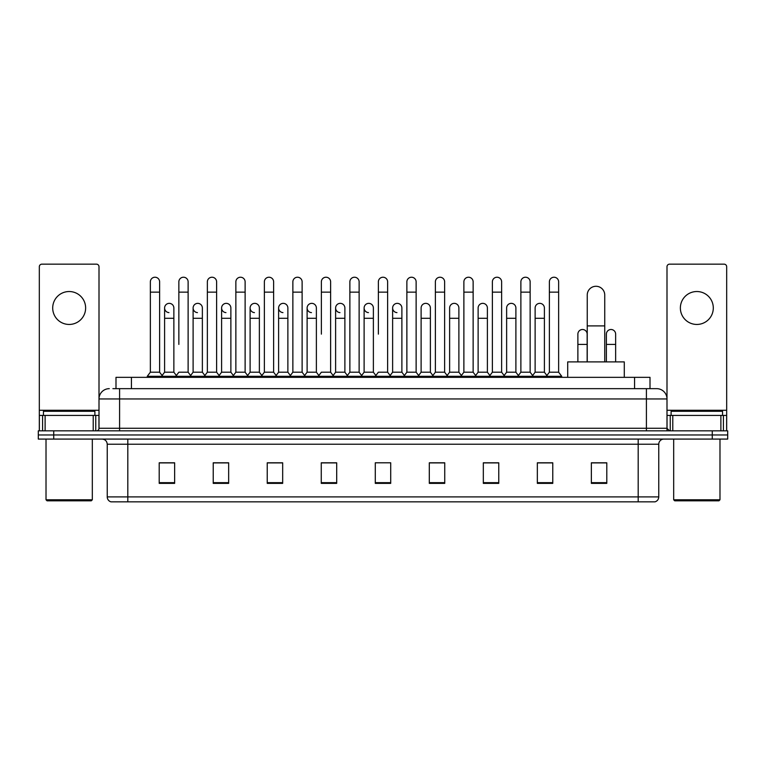 <?xml version="1.0" encoding="UTF-8"?>
<svg xmlns="http://www.w3.org/2000/svg" width="766" height="766" viewBox="0 0 766 766"><rect width="100%" height="100%" fill="white"/><g stroke="black" fill="none" stroke-linecap="round" stroke-linejoin="round"><path stroke-width="1.15" d="M115.992 388.659L115.992 377.341L650.008 377.341L650.008 388.659M113.138 388.659L653.101 388.659M112.899 388.659L119.592 388.659L119.592 398.952L99.006 398.952L99.006 428.271A2.576 2.576 0 0 1 96.439 430.846M109.299 388.659A10.293 10.293 0 0 0 99.006 398.952L99.006 266.731A2.576 2.576 0 0 0 96.439 264.155L41.9 264.155A2.576 2.576 0 0 0 39.325 266.731L39.325 415.411L45.117 415.411L45.117 430.846M656.701 388.659A10.293 10.293 0 0 1 666.995 398.952L646.408 398.952L646.408 388.659L656.548 388.659M720.883 430.846L720.883 415.411L726.675 415.411L726.675 430.846L726.675 266.731A2.576 2.576 0 0 0 724.1 264.155L669.561 264.155A2.576 2.576 0 0 0 666.995 266.731L666.995 428.271L669.561 430.846M53.735 430.846L38.3 430.846L38.3 434.964L53.735 434.964L38.3 434.964L38.3 439.081L53.735 439.081L53.735 434.964L712.265 434.964L53.735 434.964L53.735 430.846L712.265 430.846L712.265 434.964L727.7 434.964L712.265 434.964L712.265 439.081L53.735 439.081M727.7 430.846L727.7 434.964L727.7 430.846L712.265 430.846M658.76 496.904C658.616 499.375 657.381 501.021 655.054 501.845L638.183 501.845L638.183 496.904L658.76 496.904L658.76 444.223A5.142 5.142 0 0 1 663.902 439.081M638.183 501.845L110.946 501.845A5.142 5.142 0 0 1 107.24 496.904L107.24 444.223C106.934 441.101 105.22 439.387 102.098 439.081M606.796 483.375L606.796 462.798L591.362 462.798L591.362 483.375L606.796 483.375M552.774 483.375L552.774 462.798L537.339 462.798L537.339 483.375L552.774 483.375M498.762 483.375L498.762 462.798L483.327 462.798L483.327 483.375L498.762 483.375M444.74 483.375L444.74 462.798L429.305 462.798L429.305 483.375L444.74 483.375M174.638 483.375L174.638 462.798L159.204 462.798L159.204 483.375L174.638 483.375M228.661 483.375L228.661 462.798L213.226 462.798L213.226 483.375L228.661 483.375M282.673 483.375L282.673 462.798L267.238 462.798L267.238 483.375L282.673 483.375M336.695 483.375L336.695 462.798L321.26 462.798L321.26 483.375L336.695 483.375M390.717 483.375L390.717 462.798L375.283 462.798L375.283 483.375L390.717 483.375M727.7 439.081L727.7 434.964L727.7 439.081L712.265 439.081M491.868 462.903L487.904 462.903M548.868 462.903L544.904 462.903M335.106 462.903L331.142 462.798M278.096 462.903L274.132 462.903M221.096 462.903L217.132 462.903M159.204 462.903L174.38 462.903M164.087 462.903L160.132 462.903M434.858 462.798L430.894 462.903M377.858 462.798L388.142 462.798M336.695 462.903L321.26 462.903M282.673 462.903L267.238 462.903M228.661 462.903L213.226 462.903M444.74 462.903L429.305 462.903M498.762 462.903L483.327 462.903M552.774 462.903L537.339 462.903M606.796 462.903L591.362 462.903M69.17 291.53A16.459 16.459 0 0 0 52.701 307.989A16.459 16.459 0 0 0 69.17 324.449A16.459 16.459 0 0 0 85.629 307.989A16.459 16.459 0 0 0 69.17 291.53M93.222 430.846L93.222 415.411L45.117 415.411M93.222 415.411L99.006 415.411M39.325 430.846L39.325 415.411M91.288 500.811L47.042 500.811L46.017 499.786L92.322 499.786L91.288 500.811M46.017 439.081L46.017 499.786M92.322 439.081L92.322 499.786M94.888 415.411L94.888 411.294L43.442 411.294L43.442 415.411M587.244 361.906L587.244 295.025A8.742 8.742 0 0 1 595.996 286.283A8.742 8.742 0 0 1 604.738 295.025A8.742 8.742 0 0 0 595.996 286.283M604.738 361.906L604.738 295.025M624.29 377.341L624.29 361.906L567.702 361.906L567.702 377.341M150.356 292.143L159.615 292.143L159.615 372.199L150.356 372.199L150.356 281.85A4.634 4.634 0 0 1 155.278 277.235A4.634 4.634 0 0 1 159.615 281.85A4.634 4.634 0 0 0 155.278 277.235M150.356 372.199L147.264 376.307L147.264 377.341M159.615 372.199L162.698 376.307L147.264 376.307M178.851 344.413L178.851 292.143L188.12 292.143L188.12 372.199L178.851 372.199L175.768 376.307L162.698 376.307L162.698 377.341M178.851 292.143L178.851 281.85A4.634 4.634 0 0 1 183.773 277.235A4.634 4.634 0 0 1 188.12 281.85A4.634 4.634 0 0 0 183.773 277.235M193.109 372.199L193.109 318.283L202.368 318.283L202.368 372.199L193.109 372.199L190.61 375.522L188.12 372.199L191.203 376.307L175.768 376.307L175.768 377.341M207.356 372.199L207.356 292.143L216.615 292.143L216.615 372.199L207.356 372.199L204.273 376.307L191.203 376.307L191.203 377.341M207.356 292.143L207.356 281.85A4.634 4.634 0 0 1 212.278 277.235A4.634 4.634 0 0 1 216.615 281.85A4.634 4.634 0 0 0 212.278 277.235M216.615 344.413L216.615 372.199L219.708 376.307L204.273 376.307L204.273 377.341M235.861 372.199L235.861 292.143L245.12 292.143L245.12 372.199L235.861 372.199L232.768 376.307L219.708 376.307L219.708 377.341M235.861 292.143L235.861 281.85A4.634 4.634 0 0 1 240.783 277.235A4.634 4.634 0 0 1 245.12 281.85A4.634 4.634 0 0 0 240.783 277.235M245.12 372.199L248.203 376.307L232.768 376.307L232.768 377.341M264.366 372.199L264.366 292.143L273.625 292.143L273.625 372.199L264.366 372.199L261.273 376.307L248.203 376.307L248.203 377.341M264.366 292.143L264.366 281.85A4.634 4.634 0 0 1 269.278 277.235A4.634 4.634 0 0 1 273.625 281.85A4.634 4.634 0 0 0 269.278 277.235M273.625 334.129L273.625 372.199L276.708 376.307L261.273 376.307L261.273 377.341M292.861 372.199L292.861 292.143L302.12 292.143L302.12 372.199L292.861 372.199L289.778 376.307L276.708 376.307L276.708 377.341M292.861 292.143L292.861 281.85A4.634 4.634 0 0 1 297.783 277.235A4.634 4.634 0 0 1 302.12 281.85A4.634 4.634 0 0 0 297.783 277.235M302.12 372.199L305.213 376.307L289.778 376.307L289.778 377.341M321.366 334.129L321.366 292.143L330.625 292.143L330.625 372.199L321.366 372.199L318.283 376.307L305.213 376.307L305.213 377.341M321.366 292.143L321.366 281.85A4.634 4.634 0 0 1 326.287 277.235A4.634 4.634 0 0 1 330.625 281.85A4.634 4.634 0 0 0 326.287 277.235M330.625 334.129L330.625 372.199L333.717 376.307L318.283 376.307L318.283 377.341M349.87 372.199L349.87 292.143L359.13 292.143L359.13 372.199L349.87 372.199L346.778 376.307L333.717 376.307L333.717 377.341M349.87 292.143L349.87 281.85A4.634 4.634 0 0 1 354.792 277.235A4.634 4.634 0 0 1 359.13 281.85A4.634 4.634 0 0 0 354.792 277.235M359.13 372.199L362.213 376.307L346.778 376.307L346.778 377.341M378.366 334.129L378.366 292.143L387.634 292.143L387.634 372.199L378.366 372.199L375.283 376.307L362.213 376.307L362.213 377.341M378.366 292.143L378.366 281.85A4.634 4.634 0 0 1 383.287 277.235A4.634 4.634 0 0 1 387.634 281.85A4.634 4.634 0 0 0 383.287 277.235M387.634 372.199L390.717 376.307L375.283 376.307L375.283 377.341M401.882 372.199L401.882 318.283L392.623 318.283L392.623 372.199L401.882 372.199L404.381 375.522L406.87 372.199L406.87 292.143L416.13 292.143L416.13 372.199L406.87 372.199L403.787 376.307L390.717 376.307L390.717 377.341M406.87 292.143L406.87 281.85A4.634 4.634 0 0 1 411.792 277.235A4.634 4.634 0 0 1 416.13 281.85A4.634 4.634 0 0 0 411.792 277.235M421.118 372.199L421.118 318.283L430.387 318.283L430.387 372.199L421.118 372.199L418.629 375.522L416.13 372.199L419.222 376.307L403.787 376.307L403.787 377.341M430.387 372.199L432.876 375.522L435.375 372.199L435.375 292.143L444.634 292.143L444.634 372.199L435.375 372.199L432.283 376.307L419.222 376.307L419.222 377.341M435.375 292.143L435.375 281.85A4.634 4.634 0 0 1 440.297 277.235A4.634 4.634 0 0 1 444.634 281.85A4.634 4.634 0 0 0 440.297 277.235M449.623 372.199L449.623 318.283L458.882 318.283L458.882 372.199L449.623 372.199L447.133 375.522L444.634 372.199L447.717 376.307L432.283 376.307L432.283 377.341M458.882 372.199L461.381 375.522L463.88 372.199L463.88 292.143L473.139 292.143L473.139 372.199L463.88 372.199L460.787 376.307L447.717 376.307L447.717 377.341M463.88 292.143L463.88 281.85A4.634 4.634 0 0 1 468.802 277.235A4.634 4.634 0 0 1 473.139 281.85A4.634 4.634 0 0 0 468.802 277.235M478.128 372.199L478.128 318.283L487.387 318.283L487.387 372.199L478.128 372.199L475.629 375.522L473.139 372.199L476.222 376.307L460.787 376.307L460.787 377.341M487.387 372.199L489.886 375.522L492.375 372.199L492.375 292.143L501.634 292.143L501.634 372.199L492.375 372.199L489.292 376.307L476.222 376.307L476.222 377.341M492.375 292.143L492.375 281.85A4.634 4.634 0 0 1 497.297 277.235A4.634 4.634 0 0 1 501.634 281.85A4.634 4.634 0 0 0 497.297 277.235M506.632 372.199L506.632 318.283L515.891 318.283L515.891 372.199L506.632 372.199L504.133 375.522L501.634 372.199L504.727 376.307L489.292 376.307L489.292 377.341M515.891 372.199L518.381 375.522L520.88 372.199L520.88 292.143L530.139 292.143L530.139 372.199L520.88 372.199L517.797 376.307L504.727 376.307L504.727 377.341M520.88 292.143L520.88 281.85A4.634 4.634 0 0 1 525.802 277.235A4.634 4.634 0 0 1 530.139 281.85A4.634 4.634 0 0 0 525.802 277.235M535.128 372.199L535.128 318.283L544.396 318.283L544.396 372.199L535.128 372.199L532.638 375.522L530.139 372.199L533.232 376.307L517.797 376.307L517.797 377.341M549.385 372.199L549.385 292.143L558.644 292.143L558.644 372.199L549.385 372.199L546.292 376.307L533.232 376.307L533.232 377.341M549.385 292.143L549.385 281.85A4.634 4.634 0 0 1 554.306 277.235A4.634 4.634 0 0 1 558.644 281.85A4.634 4.634 0 0 0 554.306 277.235M558.644 372.199L561.727 376.307L546.292 376.307L546.292 377.341M561.727 376.307L561.727 377.341M168.941 312.614A4.634 4.634 0 0 1 164.604 307.989A4.634 4.634 0 0 1 169.525 303.365A4.634 4.634 0 0 1 173.863 307.989L173.863 318.283L164.604 318.283L164.604 307.989M173.863 318.283L173.863 372.199L164.604 372.199L164.604 318.283M164.604 372.199L162.105 375.522M173.863 372.199L176.362 375.522M197.446 312.614A4.634 4.634 0 0 1 193.109 307.989A4.634 4.634 0 0 1 198.03 303.365A4.634 4.634 0 0 1 202.368 307.989L202.368 318.283M202.368 372.199L204.867 375.522M225.951 312.614A4.634 4.634 0 0 1 221.604 307.989A4.634 4.634 0 0 1 226.525 303.365A4.634 4.634 0 0 1 230.872 307.989L230.872 318.283L221.604 318.283L221.604 307.989M230.872 318.283L230.872 372.199L221.604 372.199L221.604 318.283M221.604 372.199L219.114 375.522M230.872 372.199L233.362 375.522M254.446 312.614A4.634 4.634 0 0 1 250.109 307.989A4.634 4.634 0 0 1 255.03 303.365A4.634 4.634 0 0 1 259.368 307.989L259.368 318.283L250.109 318.283L250.109 307.989M259.368 318.283L259.368 372.199L250.109 372.199L250.109 318.283M250.109 372.199L247.619 375.522M259.368 372.199L261.867 375.522M282.951 312.614A4.634 4.634 0 0 1 278.613 307.989A4.634 4.634 0 0 1 283.535 303.365A4.634 4.634 0 0 1 287.872 307.989L287.872 318.283L278.613 318.283L278.613 307.989M287.872 318.283L287.872 372.199L278.613 372.199L278.613 318.283M278.613 372.199L276.114 375.522M287.872 372.199L290.371 375.522M311.456 312.614A4.634 4.634 0 0 1 307.118 307.989A4.634 4.634 0 0 1 312.04 303.365A4.634 4.634 0 0 1 316.377 307.989L316.377 318.283L307.118 318.283L307.118 307.989M316.377 318.283L316.377 372.199L307.118 372.199L307.118 318.283M307.118 372.199L304.619 375.522M316.377 372.199L318.867 375.522M339.96 312.614A4.634 4.634 0 0 1 335.613 307.989A4.634 4.634 0 0 1 340.535 303.365A4.634 4.634 0 0 1 344.882 307.989L344.882 318.283L335.613 318.283L335.613 307.989M344.882 318.283L344.882 372.199L335.613 372.199L335.613 318.283M335.613 372.199L333.124 375.522M344.882 372.199L347.371 375.522M368.456 312.614A4.634 4.634 0 0 1 364.118 307.989A4.634 4.634 0 0 1 369.04 303.365A4.634 4.634 0 0 1 373.377 307.989L373.377 318.283L364.118 318.283L364.118 307.989M373.377 318.283L373.377 372.199L364.118 372.199L364.118 318.283M364.118 372.199L361.619 375.522M373.377 372.199L375.876 375.522M396.96 312.614A4.634 4.634 0 0 1 392.623 307.989A4.634 4.634 0 0 1 397.544 303.365A4.634 4.634 0 0 1 401.882 307.989L401.882 318.283M392.623 372.199L390.124 375.522M421.118 318.283L421.118 307.989A4.634 4.634 0 0 1 426.04 303.365A4.634 4.634 0 0 1 430.387 307.989L430.387 318.283M449.623 318.283L449.623 307.989A4.634 4.634 0 0 1 454.544 303.365A4.634 4.634 0 0 1 458.882 307.989L458.882 318.283M478.128 318.283L478.128 307.989A4.634 4.634 0 0 1 483.049 303.365A4.634 4.634 0 0 1 487.387 307.989L487.387 318.283M506.632 318.283L506.632 307.989A4.634 4.634 0 0 1 511.554 303.365A4.634 4.634 0 0 1 515.891 307.989L515.891 318.283M535.128 318.283L535.128 307.989A4.634 4.634 0 0 1 540.049 303.365A4.634 4.634 0 0 1 544.396 307.989L544.396 318.283M544.396 372.199L546.886 375.522M577.88 334.129A4.634 4.634 0 0 1 582.802 329.504A4.634 4.634 0 0 1 587.149 334.129L587.149 344.413L577.88 344.413L577.88 334.129M587.149 361.906L587.149 344.413M577.88 361.906L577.88 344.413M606.385 334.129A4.634 4.634 0 0 1 611.306 329.504A4.634 4.634 0 0 1 615.644 334.129L615.644 344.413L606.385 344.413L606.385 334.129M615.644 361.906L615.644 344.413M606.385 361.906L606.385 344.413M696.83 291.53A16.459 16.459 0 0 0 680.371 307.989A16.459 16.459 0 0 0 696.83 324.449A16.459 16.459 0 0 0 713.299 307.989A16.459 16.459 0 0 0 696.83 291.53M720.883 415.411L672.778 415.411L672.778 430.846M666.995 415.411L672.778 415.411M666.995 430.846L666.995 428.271L646.408 428.271L646.408 398.952L119.592 398.952L119.592 428.271L646.408 428.271L646.408 430.846M718.958 500.811L674.712 500.811L673.678 499.786L719.983 499.786L718.958 500.811M673.678 439.081L673.678 499.786M719.983 439.081L719.983 499.786M722.558 415.411L722.558 411.294L671.112 411.294L671.112 415.411M131.426 388.659L131.426 377.341M634.574 388.659L634.574 377.341M119.592 430.846L119.592 428.271L99.006 428.271M638.183 439.081L638.183 444.223L107.24 444.223M658.76 444.223L638.183 444.223L638.183 496.904L127.817 496.904L127.817 501.845M107.24 496.904L127.817 496.904L127.817 439.081M390.717 482.657L375.283 482.657M336.695 482.657L321.26 482.657M282.673 482.657L267.238 482.657M228.661 482.657L213.226 482.657M174.638 482.657L159.204 482.657M444.74 482.657L429.305 482.657M498.762 482.657L483.327 482.657M552.774 482.657L537.339 482.657M606.796 482.657L591.362 482.657M99.006 410.27L39.325 410.27M98.967 428.721L98.967 415.411M95.75 415.411L95.75 430.846M39.372 415.411L39.372 430.846M42.58 430.846L42.58 415.411M587.244 325.895L604.738 325.895M726.675 410.27L666.995 410.27M726.628 430.846L726.628 415.411M723.42 415.411L723.42 430.846M667.033 415.411L667.033 428.721M670.25 430.846L670.25 415.411M159.615 292.143L159.615 281.85M188.12 292.143L188.12 281.85M216.615 292.143L216.615 281.85M245.12 292.143L245.12 281.85M273.625 292.143L273.625 281.85M302.12 292.143L302.12 281.85M330.625 292.143L330.625 281.85M359.13 292.143L359.13 281.85M387.634 292.143L387.634 281.85M416.13 292.143L416.13 281.85M444.634 292.143L444.634 281.85M473.139 292.143L473.139 281.85M501.634 292.143L501.634 281.85M530.139 292.143L530.139 281.85M558.644 292.143L558.644 281.85M193.109 318.283L193.109 307.989M392.623 318.283L392.623 307.989M264.366 344.413L264.366 334.129M292.861 344.413L292.861 334.129M302.12 344.413L302.12 334.129"/></g></svg>
